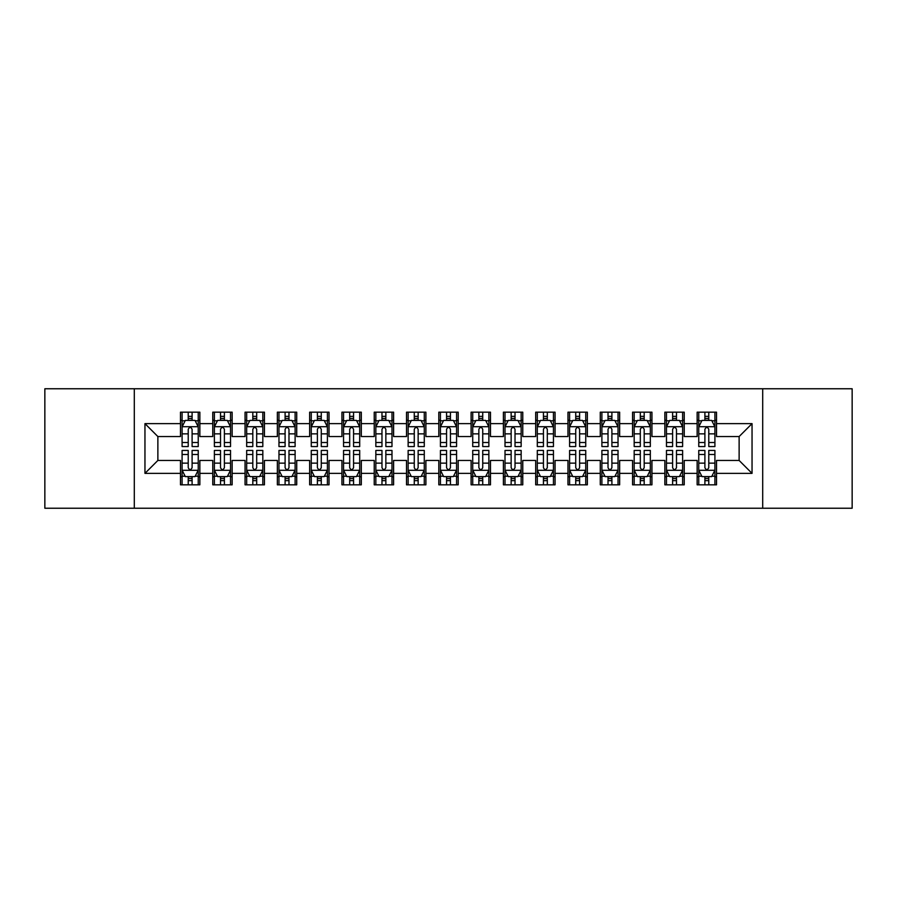 <?xml version="1.0" encoding="UTF-8"?>
<svg xmlns="http://www.w3.org/2000/svg" width="897" height="897" viewBox="0 0 897 897"><rect width="100%" height="100%" fill="white"/><g stroke="black" fill="none" stroke-linecap="round" stroke-linejoin="round"><path stroke-width="1.35" d="M762.697 508.24L852.15 508.24L852.15 388.76L762.697 388.76L762.697 508.24L134.303 508.24L134.303 388.76L44.85 388.76L44.85 508.24L134.303 508.24M762.697 388.76L134.303 388.76M144.955 473.369L144.955 423.631L180.476 423.631L180.476 436.547L157.872 436.547L157.872 460.453L144.955 473.369L180.476 473.369L180.476 484.829L199.852 484.829L199.852 473.369L212.768 473.369L212.768 484.829L232.144 484.829L232.144 473.369L245.06 473.369L245.06 484.829L264.436 484.829L264.436 473.369L277.352 473.369L277.352 484.829L296.728 484.829L296.728 473.369L309.644 473.369L309.644 484.829L329.02 484.829L329.02 473.369L341.936 473.369L341.936 484.829L361.312 484.829L361.312 473.369L374.228 473.369L374.228 484.829L393.604 484.829L393.604 473.369L406.52 473.369L406.52 484.829L425.896 484.829L425.896 473.369L438.812 473.369L438.812 484.829L458.188 484.829L458.188 473.369L471.104 473.369L471.104 484.829L490.48 484.829L490.48 473.369L503.396 473.369L503.396 484.829L522.772 484.829L522.772 473.369L535.688 473.369L535.688 484.829L555.064 484.829L555.064 473.369L567.98 473.369L567.98 484.829L587.356 484.829L587.356 473.369L600.272 473.369L600.272 484.829L619.648 484.829L619.648 473.369L632.564 473.369L632.564 484.829L651.94 484.829L651.94 473.369L664.856 473.369L664.856 484.829L684.232 484.829L684.232 473.369L697.148 473.369L697.148 484.829L716.524 484.829L716.524 460.453L739.128 460.453L739.128 436.547L716.524 436.547L716.524 423.631L752.045 423.631L752.045 473.369L716.524 473.369M716.524 423.631L716.524 412.172L697.148 412.172L697.148 423.631L684.232 423.631L684.232 412.172L664.856 412.172L664.856 423.631L651.94 423.631L651.94 412.172L632.564 412.172L632.564 423.631L619.648 423.631L619.648 412.172L600.272 412.172L600.272 423.631L587.356 423.631L587.356 412.172L567.98 412.172L567.98 423.631L555.064 423.631L555.064 412.172L535.688 412.172L535.688 423.631L522.772 423.631L522.772 412.172L503.396 412.172L503.396 423.631L490.48 423.631L490.48 412.172L471.104 412.172L471.104 423.631L458.188 423.631L458.188 412.172L438.812 412.172L438.812 423.631L425.896 423.631L425.896 412.172L406.52 412.172L406.52 423.631L393.604 423.631L393.604 412.172L374.228 412.172L374.228 423.631L361.312 423.631L361.312 412.172L341.936 412.172L341.936 423.631L329.02 423.631L329.02 412.172L309.644 412.172L309.644 423.631L296.728 423.631L296.728 412.172L277.352 412.172L277.352 423.631L264.436 423.631L264.436 412.172L245.06 412.172L245.06 423.631L232.144 423.631L232.144 412.172L212.768 412.172L212.768 423.631L199.852 423.631L199.852 412.172L180.476 412.172L180.476 423.631M684.232 473.369L684.232 460.453L697.148 460.453L697.148 473.369M752.045 423.631L739.128 436.547M651.94 473.369L651.94 460.453L664.856 460.453L664.856 473.369M697.148 423.631L697.148 436.547L684.232 436.547L684.232 423.631M619.648 473.369L619.648 460.453L632.564 460.453L632.564 473.369M664.856 423.631L664.856 436.547L651.94 436.547L651.94 423.631M587.356 473.369L587.356 460.453L600.272 460.453L600.272 473.369M632.564 423.631L632.564 436.547L619.648 436.547L619.648 423.631M555.064 473.369L555.064 460.453L567.98 460.453L567.98 473.369M600.272 423.631L600.272 436.547L587.356 436.547L587.356 423.631M522.772 473.369L522.772 460.453L535.688 460.453L535.688 473.369M567.98 423.631L567.98 436.547L555.064 436.547L555.064 423.631M490.48 473.369L490.48 460.453L503.396 460.453L503.396 473.369M535.688 423.631L535.688 436.547L522.772 436.547L522.772 423.631M458.188 473.369L458.188 460.453L471.104 460.453L471.104 473.369M503.396 423.631L503.396 436.547L490.48 436.547L490.48 423.631M425.896 473.369L425.896 460.453L438.812 460.453L438.812 473.369M471.104 423.631L471.104 436.547L458.188 436.547L458.188 423.631M393.604 473.369L393.604 460.453L406.52 460.453L406.52 473.369M438.812 423.631L438.812 436.547L425.896 436.547L425.896 423.631M361.312 473.369L361.312 460.453L374.228 460.453L374.228 473.369M406.52 423.631L406.52 436.547L393.604 436.547L393.604 423.631M329.02 473.369L329.02 460.453L341.936 460.453L341.936 473.369M374.228 423.631L374.228 436.547L361.312 436.547L361.312 423.631M296.728 473.369L296.728 460.453L309.644 460.453L309.644 473.369M341.936 423.631L341.936 436.547L329.02 436.547L329.02 423.631M264.436 473.369L264.436 460.453L277.352 460.453L277.352 473.369M309.644 423.631L309.644 436.547L296.728 436.547L296.728 423.631M232.144 473.369L232.144 460.453L245.06 460.453L245.06 473.369M277.352 423.631L277.352 436.547L264.436 436.547L264.436 423.631M199.852 473.369L199.852 460.453L212.768 460.453L212.768 473.369M245.06 423.631L245.06 436.547L232.144 436.547L232.144 423.631M157.872 460.453L180.476 460.453L180.476 473.369M212.768 423.631L212.768 436.547L199.852 436.547L199.852 423.631M697.148 420.245L698.763 420.245M714.909 420.245L716.524 420.245M664.856 420.245L666.471 420.245M682.617 420.245L684.232 420.245M632.564 420.245L634.179 420.245M650.325 420.245L651.94 420.245M600.272 420.245L601.887 420.245M618.033 420.245L619.648 420.245M567.98 420.245L569.595 420.245M585.741 420.245L587.356 420.245M535.688 420.245L537.303 420.245M553.449 420.245L555.064 420.245M503.396 420.245L505.011 420.245M521.157 420.245L522.772 420.245M471.104 420.245L472.719 420.245M488.865 420.245L490.48 420.245M438.812 420.245L440.427 420.245M456.573 420.245L458.188 420.245M406.52 420.245L408.135 420.245M424.281 420.245L425.896 420.245M374.228 420.245L375.843 420.245M391.989 420.245L393.604 420.245M341.936 420.245L343.551 420.245M359.697 420.245L361.312 420.245M309.644 420.245L311.259 420.245M327.405 420.245L329.02 420.245M277.352 420.245L278.967 420.245M295.113 420.245L296.728 420.245M245.06 420.245L246.675 420.245M262.821 420.245L264.436 420.245M212.768 420.245L214.383 420.245M230.529 420.245L232.144 420.245M180.476 420.245L182.091 420.245M198.237 420.245L199.852 420.245M180.476 476.756L182.091 476.756M198.237 476.756L199.852 476.756M212.768 476.756L214.383 476.756M230.529 476.756L232.144 476.756M245.06 476.756L246.675 476.756M262.821 476.756L264.436 476.756M277.352 476.756L278.967 476.756M295.113 476.756L296.728 476.756M309.644 476.756L311.259 476.756M327.405 476.756L329.02 476.756M341.936 476.756L343.551 476.756M359.697 476.756L361.312 476.756M374.228 476.756L375.843 476.756M391.989 476.756L393.604 476.756M406.52 476.756L408.135 476.756M424.281 476.756L425.896 476.756M438.812 476.756L440.427 476.756M456.573 476.756L458.188 476.756M471.104 476.756L472.719 476.756M488.865 476.756L490.48 476.756M503.396 476.756L505.011 476.756M521.157 476.756L522.772 476.756M535.688 476.756L537.303 476.756M553.449 476.756L555.064 476.756M567.98 476.756L569.595 476.756M585.741 476.756L587.356 476.756M600.272 476.756L601.887 476.756M618.033 476.756L619.648 476.756M632.564 476.756L634.179 476.756M650.325 476.756L651.94 476.756M664.856 476.756L666.471 476.756M682.617 476.756L684.232 476.756M697.148 476.756L698.763 476.756M714.909 476.756L716.524 476.756M144.955 423.631L157.872 436.547M739.128 460.453L752.045 473.369M192.104 416.365L188.224 416.365M198.237 442.513L192.104 442.513L192.104 446.56L198.237 446.56L198.237 426.86L195.008 420.401L185.32 420.401L182.091 426.86L182.091 446.56L188.224 446.56L188.224 442.513L182.091 442.513M182.091 426.86L182.091 412.172M198.237 426.86L198.237 412.172M188.224 420.401L188.224 412.172M192.104 412.172L192.104 420.401M192.104 442.513L192.104 429.282C190.814 426.793 189.525 426.793 188.224 429.282L188.224 442.513M192.104 420.245L188.224 420.245M188.224 480.635L192.104 480.635M182.091 454.487L188.224 454.487L188.224 450.44L182.091 450.44L182.091 470.14L185.32 476.599L195.008 476.599L198.237 470.14L198.237 450.44L192.104 450.44L192.104 454.487L198.237 454.487M198.237 470.14L198.237 484.829M182.091 470.14L182.091 484.829M192.104 476.599L192.104 484.829M188.224 484.829L188.224 476.599M188.224 454.487L188.224 467.718C189.514 470.207 190.803 470.207 192.104 467.718L192.104 454.487M188.224 476.756L192.104 476.756M224.396 416.365L220.516 416.365M230.529 442.513L224.396 442.513L224.396 446.56L230.529 446.56L230.529 426.86L227.3 420.401L217.612 420.401L214.383 426.86L214.383 446.56L220.516 446.56L220.516 442.513L214.383 442.513M214.383 426.86L214.383 412.172M230.529 426.86L230.529 412.172M220.516 420.401L220.516 412.172M224.396 412.172L224.396 420.401M224.396 442.513L224.396 429.282C223.106 426.793 221.817 426.793 220.516 429.282L220.516 442.513M224.396 420.245L220.516 420.245M256.688 416.365L252.808 416.365M262.821 442.513L256.688 442.513L256.688 446.56L262.821 446.56L262.821 426.86L259.592 420.401L249.904 420.401L246.675 426.86L246.675 446.56L252.808 446.56L252.808 442.513L246.675 442.513M246.675 426.86L246.675 412.172M262.821 426.86L262.821 412.172M252.808 420.401L252.808 412.172M256.688 412.172L256.688 420.401M256.688 442.513L256.688 429.282C255.398 426.793 254.109 426.793 252.808 429.282L252.808 442.513M256.688 420.245L252.808 420.245M220.516 480.635L224.396 480.635M214.383 454.487L220.516 454.487L220.516 450.44L214.383 450.44L214.383 470.14L217.612 476.599L227.3 476.599L230.529 470.14L230.529 450.44L224.396 450.44L224.396 454.487L230.529 454.487M230.529 470.14L230.529 484.829M214.383 470.14L214.383 484.829M224.396 476.599L224.396 484.829M220.516 484.829L220.516 476.599M220.516 454.487L220.516 467.718C221.806 470.207 223.095 470.207 224.396 467.718L224.396 454.487M220.516 476.756L224.396 476.756M252.808 480.635L256.688 480.635M246.675 454.487L252.808 454.487L252.808 450.44L246.675 450.44L246.675 470.14L249.904 476.599L259.592 476.599L262.821 470.14L262.821 450.44L256.688 450.44L256.688 454.487L262.821 454.487M262.821 470.14L262.821 484.829M246.675 470.14L246.675 484.829M256.688 476.599L256.688 484.829M252.808 484.829L252.808 476.599M252.808 454.487L252.808 467.718C254.098 470.207 255.387 470.207 256.688 467.718L256.688 454.487M252.808 476.756L256.688 476.756M288.98 416.365L285.1 416.365M295.113 442.513L288.98 442.513L288.98 446.56L295.113 446.56L295.113 426.86L291.884 420.401L282.196 420.401L278.967 426.86L278.967 446.56L285.1 446.56L285.1 442.513L278.967 442.513M278.967 426.86L278.967 412.172M295.113 426.86L295.113 412.172M285.1 420.401L285.1 412.172M288.98 412.172L288.98 420.401M288.98 442.513L288.98 429.282C287.69 426.793 286.401 426.793 285.1 429.282L285.1 442.513M288.98 420.245L285.1 420.245M321.272 416.365L317.392 416.365M327.405 442.513L321.272 442.513L321.272 446.56L327.405 446.56L327.405 426.86L324.176 420.401L314.488 420.401L311.259 426.86L311.259 446.56L317.392 446.56L317.392 442.513L311.259 442.513M311.259 426.86L311.259 412.172M327.405 426.86L327.405 412.172M317.392 420.401L317.392 412.172M321.272 412.172L321.272 420.401M321.272 442.513L321.272 429.282C319.982 426.793 318.693 426.793 317.392 429.282L317.392 442.513M321.272 420.245L317.392 420.245M285.1 480.635L288.98 480.635M278.967 454.487L285.1 454.487L285.1 450.44L278.967 450.44L278.967 470.14L282.196 476.599L291.884 476.599L295.113 470.14L295.113 450.44L288.98 450.44L288.98 454.487L295.113 454.487M295.113 470.14L295.113 484.829M278.967 470.14L278.967 484.829M288.98 476.599L288.98 484.829M285.1 484.829L285.1 476.599M285.1 454.487L285.1 467.718C286.39 470.207 287.679 470.207 288.98 467.718L288.98 454.487M285.1 476.756L288.98 476.756M317.392 480.635L321.272 480.635M311.259 454.487L317.392 454.487L317.392 450.44L311.259 450.44L311.259 470.14L314.488 476.599L324.176 476.599L327.405 470.14L327.405 450.44L321.272 450.44L321.272 454.487L327.405 454.487M327.405 470.14L327.405 484.829M311.259 470.14L311.259 484.829M321.272 476.599L321.272 484.829M317.392 484.829L317.392 476.599M317.392 454.487L317.392 467.718C318.682 470.207 319.971 470.207 321.272 467.718L321.272 454.487M317.392 476.756L321.272 476.756M353.564 416.365L349.684 416.365M359.697 442.513L353.564 442.513L353.564 446.56L359.697 446.56L359.697 426.86L356.468 420.401L346.78 420.401L343.551 426.86L343.551 446.56L349.684 446.56L349.684 442.513L343.551 442.513M343.551 426.86L343.551 412.172M359.697 426.86L359.697 412.172M349.684 420.401L349.684 412.172M353.564 412.172L353.564 420.401M353.564 442.513L353.564 429.282C352.274 426.793 350.985 426.793 349.684 429.282L349.684 442.513M353.564 420.245L349.684 420.245M349.684 480.635L353.564 480.635M343.551 454.487L349.684 454.487L349.684 450.44L343.551 450.44L343.551 470.14L346.78 476.599L356.468 476.599L359.697 470.14L359.697 450.44L353.564 450.44L353.564 454.487L359.697 454.487M359.697 470.14L359.697 484.829M343.551 470.14L343.551 484.829M353.564 476.599L353.564 484.829M349.684 484.829L349.684 476.599M349.684 454.487L349.684 467.718C350.974 470.207 352.263 470.207 353.564 467.718L353.564 454.487M349.684 476.756L353.564 476.756M385.856 416.365L381.976 416.365M391.989 442.513L385.856 442.513L385.856 446.56L391.989 446.56L391.989 426.86L388.76 420.401L379.072 420.401L375.843 426.86L375.843 446.56L381.976 446.56L381.976 442.513L375.843 442.513M375.843 426.86L375.843 412.172M391.989 426.86L391.989 412.172M381.976 420.401L381.976 412.172M385.856 412.172L385.856 420.401M385.856 442.513L385.856 429.282C384.566 426.793 383.277 426.793 381.976 429.282L381.976 442.513M385.856 420.245L381.976 420.245M381.976 480.635L385.856 480.635M375.843 454.487L381.976 454.487L381.976 450.44L375.843 450.44L375.843 470.14L379.072 476.599L388.76 476.599L391.989 470.14L391.989 450.44L385.856 450.44L385.856 454.487L391.989 454.487M391.989 470.14L391.989 484.829M375.843 470.14L375.843 484.829M385.856 476.599L385.856 484.829M381.976 484.829L381.976 476.599M381.976 454.487L381.976 467.718C383.266 470.207 384.555 470.207 385.856 467.718L385.856 454.487M381.976 476.756L385.856 476.756M418.148 416.365L414.268 416.365M424.281 442.513L418.148 442.513L418.148 446.56L424.281 446.56L424.281 426.86L421.052 420.401L411.364 420.401L408.135 426.86L408.135 446.56L414.268 446.56L414.268 442.513L408.135 442.513M408.135 426.86L408.135 412.172M424.281 426.86L424.281 412.172M414.268 420.401L414.268 412.172M418.148 412.172L418.148 420.401M418.148 442.513L418.148 429.282C416.858 426.793 415.569 426.793 414.268 429.282L414.268 442.513M418.148 420.245L414.268 420.245M414.268 480.635L418.148 480.635M408.135 454.487L414.268 454.487L414.268 450.44L408.135 450.44L408.135 470.14L411.364 476.599L421.052 476.599L424.281 470.14L424.281 450.44L418.148 450.44L418.148 454.487L424.281 454.487M424.281 470.14L424.281 484.829M408.135 470.14L408.135 484.829M418.148 476.599L418.148 484.829M414.268 484.829L414.268 476.599M414.268 454.487L414.268 467.718C415.558 470.207 416.847 470.207 418.148 467.718L418.148 454.487M414.268 476.756L418.148 476.756M450.44 416.365L446.56 416.365M456.573 442.513L450.44 442.513L450.44 446.56L456.573 446.56L456.573 426.86L453.344 420.401L443.656 420.401L440.427 426.86L440.427 446.56L446.56 446.56L446.56 442.513L440.427 442.513M440.427 426.86L440.427 412.172M456.573 426.86L456.573 412.172M446.56 420.401L446.56 412.172M450.44 412.172L450.44 420.401M450.44 442.513L450.44 429.282C449.15 426.793 447.861 426.793 446.56 429.282L446.56 442.513M450.44 420.245L446.56 420.245M446.56 480.635L450.44 480.635M440.427 454.487L446.56 454.487L446.56 450.44L440.427 450.44L440.427 470.14L443.656 476.599L453.344 476.599L456.573 470.14L456.573 450.44L450.44 450.44L450.44 454.487L456.573 454.487M456.573 470.14L456.573 484.829M440.427 470.14L440.427 484.829M450.44 476.599L450.44 484.829M446.56 484.829L446.56 476.599M446.56 454.487L446.56 467.718C447.85 470.207 449.139 470.207 450.44 467.718L450.44 454.487M446.56 476.756L450.44 476.756M482.732 416.365L478.852 416.365M488.865 442.513L482.732 442.513L482.732 446.56L488.865 446.56L488.865 426.86L485.636 420.401L475.948 420.401L472.719 426.86L472.719 446.56L478.852 446.56L478.852 442.513L472.719 442.513M472.719 426.86L472.719 412.172M488.865 426.86L488.865 412.172M478.852 420.401L478.852 412.172M482.732 412.172L482.732 420.401M482.732 442.513L482.732 429.282C481.442 426.793 480.153 426.793 478.852 429.282L478.852 442.513M482.732 420.245L478.852 420.245M478.852 480.635L482.732 480.635M472.719 454.487L478.852 454.487L478.852 450.44L472.719 450.44L472.719 470.14L475.948 476.599L485.636 476.599L488.865 470.14L488.865 450.44L482.732 450.44L482.732 454.487L488.865 454.487M488.865 470.14L488.865 484.829M472.719 470.14L472.719 484.829M482.732 476.599L482.732 484.829M478.852 484.829L478.852 476.599M478.852 454.487L478.852 467.718C480.142 470.207 481.431 470.207 482.732 467.718L482.732 454.487M478.852 476.756L482.732 476.756M515.024 416.365L511.144 416.365M521.157 442.513L515.024 442.513L515.024 446.56L521.157 446.56L521.157 426.86L517.928 420.401L508.24 420.401L505.011 426.86L505.011 446.56L511.144 446.56L511.144 442.513L505.011 442.513M505.011 426.86L505.011 412.172M521.157 426.86L521.157 412.172M511.144 420.401L511.144 412.172M515.024 412.172L515.024 420.401M515.024 442.513L515.024 429.282C513.734 426.793 512.445 426.793 511.144 429.282L511.144 442.513M515.024 420.245L511.144 420.245M511.144 480.635L515.024 480.635M505.011 454.487L511.144 454.487L511.144 450.44L505.011 450.44L505.011 470.14L508.24 476.599L517.928 476.599L521.157 470.14L521.157 450.44L515.024 450.44L515.024 454.487L521.157 454.487M521.157 470.14L521.157 484.829M505.011 470.14L505.011 484.829M515.024 476.599L515.024 484.829M511.144 484.829L511.144 476.599M511.144 454.487L511.144 467.718C512.434 470.207 513.723 470.207 515.024 467.718L515.024 454.487M511.144 476.756L515.024 476.756M547.316 416.365L543.436 416.365M553.449 442.513L547.316 442.513L547.316 446.56L553.449 446.56L553.449 426.86L550.22 420.401L540.532 420.401L537.303 426.86L537.303 446.56L543.436 446.56L543.436 442.513L537.303 442.513M537.303 426.86L537.303 412.172M553.449 426.86L553.449 412.172M543.436 420.401L543.436 412.172M547.316 412.172L547.316 420.401M547.316 442.513L547.316 429.282C546.026 426.793 544.737 426.793 543.436 429.282L543.436 442.513M547.316 420.245L543.436 420.245M543.436 480.635L547.316 480.635M537.303 454.487L543.436 454.487L543.436 450.44L537.303 450.44L537.303 470.14L540.532 476.599L550.22 476.599L553.449 470.14L553.449 450.44L547.316 450.44L547.316 454.487L553.449 454.487M553.449 470.14L553.449 484.829M537.303 470.14L537.303 484.829M547.316 476.599L547.316 484.829M543.436 484.829L543.436 476.599M543.436 454.487L543.436 467.718C544.726 470.207 546.015 470.207 547.316 467.718L547.316 454.487M543.436 476.756L547.316 476.756M579.608 416.365L575.728 416.365M585.741 442.513L579.608 442.513L579.608 446.56L585.741 446.56L585.741 426.86L582.512 420.401L572.824 420.401L569.595 426.86L569.595 446.56L575.728 446.56L575.728 442.513L569.595 442.513M569.595 426.86L569.595 412.172M585.741 426.86L585.741 412.172M575.728 420.401L575.728 412.172M579.608 412.172L579.608 420.401M579.608 442.513L579.608 429.282C578.318 426.793 577.029 426.793 575.728 429.282L575.728 442.513M579.608 420.245L575.728 420.245M575.728 480.635L579.608 480.635M569.595 454.487L575.728 454.487L575.728 450.44L569.595 450.44L569.595 470.14L572.824 476.599L582.512 476.599L585.741 470.14L585.741 450.44L579.608 450.44L579.608 454.487L585.741 454.487M585.741 470.14L585.741 484.829M569.595 470.14L569.595 484.829M579.608 476.599L579.608 484.829M575.728 484.829L575.728 476.599M575.728 454.487L575.728 467.718C577.018 470.207 578.307 470.207 579.608 467.718L579.608 454.487M575.728 476.756L579.608 476.756M611.9 416.365L608.02 416.365M618.033 442.513L611.9 442.513L611.9 446.56L618.033 446.56L618.033 426.86L614.804 420.401L605.116 420.401L601.887 426.86L601.887 446.56L608.02 446.56L608.02 442.513L601.887 442.513M601.887 426.86L601.887 412.172M618.033 426.86L618.033 412.172M608.02 420.401L608.02 412.172M611.9 412.172L611.9 420.401M611.9 442.513L611.9 429.282C610.61 426.793 609.321 426.793 608.02 429.282L608.02 442.513M611.9 420.245L608.02 420.245M608.02 480.635L611.9 480.635M601.887 454.487L608.02 454.487L608.02 450.44L601.887 450.44L601.887 470.14L605.116 476.599L614.804 476.599L618.033 470.14L618.033 450.44L611.9 450.44L611.9 454.487L618.033 454.487M618.033 470.14L618.033 484.829M601.887 470.14L601.887 484.829M611.9 476.599L611.9 484.829M608.02 484.829L608.02 476.599M608.02 454.487L608.02 467.718C609.31 470.207 610.599 470.207 611.9 467.718L611.9 454.487M608.02 476.756L611.9 476.756M644.192 416.365L640.312 416.365M650.325 442.513L644.192 442.513L644.192 446.56L650.325 446.56L650.325 426.86L647.096 420.401L637.408 420.401L634.179 426.86L634.179 446.56L640.312 446.56L640.312 442.513L634.179 442.513M634.179 426.86L634.179 412.172M650.325 426.86L650.325 412.172M640.312 420.401L640.312 412.172M644.192 412.172L644.192 420.401M644.192 442.513L644.192 429.282C642.902 426.793 641.613 426.793 640.312 429.282L640.312 442.513M644.192 420.245L640.312 420.245M640.312 480.635L644.192 480.635M634.179 454.487L640.312 454.487L640.312 450.44L634.179 450.44L634.179 470.14L637.408 476.599L647.096 476.599L650.325 470.14L650.325 450.44L644.192 450.44L644.192 454.487L650.325 454.487M650.325 470.14L650.325 484.829M634.179 470.14L634.179 484.829M644.192 476.599L644.192 484.829M640.312 484.829L640.312 476.599M640.312 454.487L640.312 467.718C641.602 470.207 642.891 470.207 644.192 467.718L644.192 454.487M640.312 476.756L644.192 476.756M676.484 416.365L672.604 416.365M682.617 442.513L676.484 442.513L676.484 446.56L682.617 446.56L682.617 426.86L679.388 420.401L669.7 420.401L666.471 426.86L666.471 446.56L672.604 446.56L672.604 442.513L666.471 442.513M666.471 426.86L666.471 412.172M682.617 426.86L682.617 412.172M672.604 420.401L672.604 412.172M676.484 412.172L676.484 420.401M676.484 442.513L676.484 429.282C675.194 426.793 673.905 426.793 672.604 429.282L672.604 442.513M676.484 420.245L672.604 420.245M672.604 480.635L676.484 480.635M666.471 454.487L672.604 454.487L672.604 450.44L666.471 450.44L666.471 470.14L669.7 476.599L679.388 476.599L682.617 470.14L682.617 450.44L676.484 450.44L676.484 454.487L682.617 454.487M682.617 470.14L682.617 484.829M666.471 470.14L666.471 484.829M676.484 476.599L676.484 484.829M672.604 484.829L672.604 476.599M672.604 454.487L672.604 467.718C673.894 470.207 675.183 470.207 676.484 467.718L676.484 454.487M672.604 476.756L676.484 476.756M708.776 416.365L704.896 416.365M714.909 442.513L708.776 442.513L708.776 446.56L714.909 446.56L714.909 426.86L711.68 420.401L701.992 420.401L698.763 426.86L698.763 446.56L704.896 446.56L704.896 442.513L698.763 442.513M698.763 426.86L698.763 412.172M714.909 426.86L714.909 412.172M704.896 420.401L704.896 412.172M708.776 412.172L708.776 420.401M708.776 442.513L708.776 429.282C707.486 426.793 706.197 426.793 704.896 429.282L704.896 442.513M708.776 420.245L704.896 420.245M704.896 480.635L708.776 480.635M698.763 454.487L704.896 454.487L704.896 450.44L698.763 450.44L698.763 470.14L701.992 476.599L711.68 476.599L714.909 470.14L714.909 450.44L708.776 450.44L708.776 454.487L714.909 454.487M714.909 470.14L714.909 484.829M698.763 470.14L698.763 484.829M708.776 476.599L708.776 484.829M704.896 484.829L704.896 476.599M704.896 454.487L704.896 467.718C706.186 470.207 707.475 470.207 708.776 467.718L708.776 454.487M704.896 476.756L708.776 476.756M198.159 426.703L182.169 426.703M182.091 420.794L185.13 420.794M195.198 420.794L198.237 420.794M188.224 433.856L182.091 433.856M198.237 433.856L192.104 433.856M192.104 418.428L188.224 418.428M182.169 470.297L198.159 470.297M198.237 476.206L195.198 476.206M185.13 476.206L182.091 476.206M192.104 463.144L198.237 463.144M182.091 463.144L188.224 463.144M188.224 478.572L192.104 478.572M230.451 426.703L214.461 426.703M214.383 420.794L217.422 420.794M227.49 420.794L230.529 420.794M220.516 433.856L214.383 433.856M230.529 433.856L224.396 433.856M224.396 418.428L220.516 418.428M262.743 426.703L246.753 426.703M246.675 420.794L249.714 420.794M259.782 420.794L262.821 420.794M252.808 433.856L246.675 433.856M262.821 433.856L256.688 433.856M256.688 418.428L252.808 418.428M214.461 470.297L230.451 470.297M230.529 476.206L227.49 476.206M217.422 476.206L214.383 476.206M224.396 463.144L230.529 463.144M214.383 463.144L220.516 463.144M220.516 478.572L224.396 478.572M246.753 470.297L262.743 470.297M262.821 476.206L259.782 476.206M249.714 476.206L246.675 476.206M256.688 463.144L262.821 463.144M246.675 463.144L252.808 463.144M252.808 478.572L256.688 478.572M295.035 426.703L279.045 426.703M278.967 420.794L282.006 420.794M292.074 420.794L295.113 420.794M285.1 433.856L278.967 433.856M295.113 433.856L288.98 433.856M288.98 418.428L285.1 418.428M327.327 426.703L311.337 426.703M311.259 420.794L314.298 420.794M324.366 420.794L327.405 420.794M317.392 433.856L311.259 433.856M327.405 433.856L321.272 433.856M321.272 418.428L317.392 418.428M279.045 470.297L295.035 470.297M295.113 476.206L292.074 476.206M282.006 476.206L278.967 476.206M288.98 463.144L295.113 463.144M278.967 463.144L285.1 463.144M285.1 478.572L288.98 478.572M311.337 470.297L327.327 470.297M327.405 476.206L324.366 476.206M314.298 476.206L311.259 476.206M321.272 463.144L327.405 463.144M311.259 463.144L317.392 463.144M317.392 478.572L321.272 478.572M359.619 426.703L343.629 426.703M343.551 420.794L346.59 420.794M356.658 420.794L359.697 420.794M349.684 433.856L343.551 433.856M359.697 433.856L353.564 433.856M353.564 418.428L349.684 418.428M343.629 470.297L359.619 470.297M359.697 476.206L356.658 476.206M346.59 476.206L343.551 476.206M353.564 463.144L359.697 463.144M343.551 463.144L349.684 463.144M349.684 478.572L353.564 478.572M391.911 426.703L375.921 426.703M375.843 420.794L378.882 420.794M388.95 420.794L391.989 420.794M381.976 433.856L375.843 433.856M391.989 433.856L385.856 433.856M385.856 418.428L381.976 418.428M375.921 470.297L391.911 470.297M391.989 476.206L388.95 476.206M378.882 476.206L375.843 476.206M385.856 463.144L391.989 463.144M375.843 463.144L381.976 463.144M381.976 478.572L385.856 478.572M424.203 426.703L408.213 426.703M408.135 420.794L411.174 420.794M421.242 420.794L424.281 420.794M414.268 433.856L408.135 433.856M424.281 433.856L418.148 433.856M418.148 418.428L414.268 418.428M408.213 470.297L424.203 470.297M424.281 476.206L421.242 476.206M411.174 476.206L408.135 476.206M418.148 463.144L424.281 463.144M408.135 463.144L414.268 463.144M414.268 478.572L418.148 478.572M456.495 426.703L440.505 426.703M440.427 420.794L443.466 420.794M453.534 420.794L456.573 420.794M446.56 433.856L440.427 433.856M456.573 433.856L450.44 433.856M450.44 418.428L446.56 418.428M440.505 470.297L456.495 470.297M456.573 476.206L453.534 476.206M443.466 476.206L440.427 476.206M450.44 463.144L456.573 463.144M440.427 463.144L446.56 463.144M446.56 478.572L450.44 478.572M488.787 426.703L472.797 426.703M472.719 420.794L475.758 420.794M485.826 420.794L488.865 420.794M478.852 433.856L472.719 433.856M488.865 433.856L482.732 433.856M482.732 418.428L478.852 418.428M472.797 470.297L488.787 470.297M488.865 476.206L485.826 476.206M475.758 476.206L472.719 476.206M482.732 463.144L488.865 463.144M472.719 463.144L478.852 463.144M478.852 478.572L482.732 478.572M521.079 426.703L505.089 426.703M505.011 420.794L508.05 420.794M518.118 420.794L521.157 420.794M511.144 433.856L505.011 433.856M521.157 433.856L515.024 433.856M515.024 418.428L511.144 418.428M505.089 470.297L521.079 470.297M521.157 476.206L518.118 476.206M508.05 476.206L505.011 476.206M515.024 463.144L521.157 463.144M505.011 463.144L511.144 463.144M511.144 478.572L515.024 478.572M553.371 426.703L537.381 426.703M537.303 420.794L540.342 420.794M550.41 420.794L553.449 420.794M543.436 433.856L537.303 433.856M553.449 433.856L547.316 433.856M547.316 418.428L543.436 418.428M537.381 470.297L553.371 470.297M553.449 476.206L550.41 476.206M540.342 476.206L537.303 476.206M547.316 463.144L553.449 463.144M537.303 463.144L543.436 463.144M543.436 478.572L547.316 478.572M585.663 426.703L569.673 426.703M569.595 420.794L572.634 420.794M582.702 420.794L585.741 420.794M575.728 433.856L569.595 433.856M585.741 433.856L579.608 433.856M579.608 418.428L575.728 418.428M569.673 470.297L585.663 470.297M585.741 476.206L582.702 476.206M572.634 476.206L569.595 476.206M579.608 463.144L585.741 463.144M569.595 463.144L575.728 463.144M575.728 478.572L579.608 478.572M617.955 426.703L601.965 426.703M601.887 420.794L604.926 420.794M614.994 420.794L618.033 420.794M608.02 433.856L601.887 433.856M618.033 433.856L611.9 433.856M611.9 418.428L608.02 418.428M601.965 470.297L617.955 470.297M618.033 476.206L614.994 476.206M604.926 476.206L601.887 476.206M611.9 463.144L618.033 463.144M601.887 463.144L608.02 463.144M608.02 478.572L611.9 478.572M650.247 426.703L634.257 426.703M634.179 420.794L637.218 420.794M647.286 420.794L650.325 420.794M640.312 433.856L634.179 433.856M650.325 433.856L644.192 433.856M644.192 418.428L640.312 418.428M634.257 470.297L650.247 470.297M650.325 476.206L647.286 476.206M637.218 476.206L634.179 476.206M644.192 463.144L650.325 463.144M634.179 463.144L640.312 463.144M640.312 478.572L644.192 478.572M682.539 426.703L666.549 426.703M666.471 420.794L669.51 420.794M679.578 420.794L682.617 420.794M672.604 433.856L666.471 433.856M682.617 433.856L676.484 433.856M676.484 418.428L672.604 418.428M666.549 470.297L682.539 470.297M682.617 476.206L679.578 476.206M669.51 476.206L666.471 476.206M676.484 463.144L682.617 463.144M666.471 463.144L672.604 463.144M672.604 478.572L676.484 478.572M714.831 426.703L698.841 426.703M698.763 420.794L701.802 420.794M711.87 420.794L714.909 420.794M704.896 433.856L698.763 433.856M714.909 433.856L708.776 433.856M708.776 418.428L704.896 418.428M698.841 470.297L714.831 470.297M714.909 476.206L711.87 476.206M701.802 476.206L698.763 476.206M708.776 463.144L714.909 463.144M698.763 463.144L704.896 463.144M704.896 478.572L708.776 478.572"/></g></svg>
